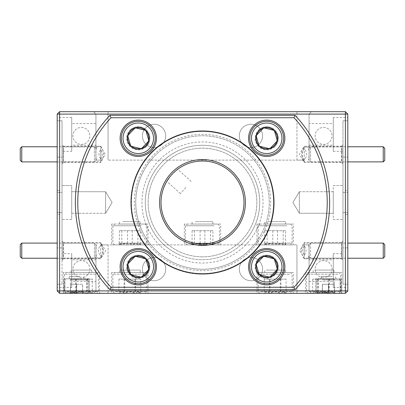 <?xml version="1.0" encoding="UTF-8"?>
<svg xmlns="http://www.w3.org/2000/svg" width="405" height="405" viewBox="0 0 405 405"><rect width="100%" height="100%" fill="white"/><g stroke="black" fill="none" stroke-linecap="round" stroke-linejoin="round"><path stroke-width="0.3" stroke-dasharray="2.02 1.52" d="M95.934 256.719L95.934 244.61L95.934 256.719L94.421 258.233L94.421 243.096L94.421 258.233L57.186 258.233M95.934 244.61L94.421 243.096L57.186 243.096M21.764 258.233L21.764 243.096M20.25 244.61L20.25 256.719M309.066 160.37L309.066 148.281L309.066 160.39L310.579 161.904L310.579 146.767L310.579 161.904L347.814 161.904M383.236 146.767L383.236 161.873M384.75 160.37L384.75 148.301M309.066 256.699L309.066 244.61L309.066 256.699M310.579 243.127L310.579 258.233L310.579 243.127M383.236 243.096L383.236 258.208M384.75 256.699L384.75 244.63M95.934 160.39L95.934 148.281L95.934 160.39L94.421 161.904L94.421 146.767L94.421 161.904L57.186 161.904M95.934 148.281L94.421 146.767L57.186 146.767M21.764 161.904L21.764 146.767M20.25 148.281L20.25 160.39M81.886 278.792L66.096 278.792L81.886 278.792M70.642 279.951L88.184 279.951L70.642 279.951M71.234 293.321L87.024 293.321L71.234 293.321M82.478 292.162L64.937 292.162L82.478 292.162M73.001 293.321L83.551 293.321L69.569 293.321L82.579 293.321L82.615 292.385L82.65 293.321L70.541 293.321L70.505 292.385L70.47 293.321L73.477 292.385L76.484 293.321L83.551 293.321L73.001 293.321M80.261 278.792L69.295 278.792L80.261 278.792M80.261 276.367L69.295 276.367L80.261 276.367M76.484 284.239L82.65 284.239L70.47 284.239L76.484 284.239L76.484 293.321L82.579 293.321L82.615 292.385L82.65 293.321L70.541 293.321L70.505 292.385L70.47 293.321L73.477 292.385L76.484 293.321L76.484 284.239L82.579 284.239L82.579 293.321L82.65 284.239L82.65 293.321L82.65 284.239L76.636 284.239L76.636 293.321L76.636 284.239L70.541 284.239L70.541 293.321L70.47 284.239L70.47 293.321L92.33 293.321L70.48 293.321L70.47 284.239L76.484 284.239M333.766 278.792L317.976 278.792L333.766 278.792M322.522 279.951L340.063 279.951L322.522 279.951M323.114 293.321L338.904 293.321L323.114 293.321M334.358 292.162L316.816 292.162L334.358 292.162M324.881 293.321L335.431 293.321L321.449 293.321L334.459 293.321L334.495 292.385L334.53 293.321L322.421 293.321L322.385 292.385L322.35 293.321L325.357 292.385L328.364 293.321L335.431 293.321L324.881 293.321M332.141 278.792L321.175 278.792L332.141 278.792M332.141 276.367L321.175 276.367L332.141 276.367M328.364 284.239L334.53 284.239L322.35 284.239L328.364 284.239L328.364 293.321L334.459 293.321L334.495 292.385L334.53 293.321L322.421 293.321L322.385 292.385L322.35 293.321L325.357 292.385L328.364 293.321L328.364 284.239L334.459 284.239L334.459 293.321L334.53 284.239L334.53 293.321L312.67 293.321L334.52 293.321L334.53 284.239L328.516 284.239L328.516 293.321L328.516 284.239L322.421 284.239L322.421 293.321L322.35 284.239L322.35 293.321L322.35 284.239L328.364 284.239M119.5 224.056L145.101 224.056L119.5 224.056M141.335 225.752L112.889 225.752L141.335 225.752M140.186 244.883L114.585 244.883L140.186 244.883M118.351 243.187L146.797 243.187L118.351 243.187M137.249 244.883L118.918 244.883L137.249 244.883M136.257 243.42L140.272 244.883L139.538 243.658L137.872 244.883C134.425 242.98 130.952 242.98 127.443 244.883C124.77 242.98 122.092 242.98 119.414 244.883L120.143 243.658L121.809 244.883C125.256 242.98 128.734 242.98 132.243 244.883L136.257 243.42M122.781 224.056L140.257 224.056L122.781 224.056M122.781 221.631L140.257 221.631L122.781 221.631M140.272 230.693L119.414 230.693L140.272 230.693L140.272 244.883M137.872 230.693L137.872 244.883M127.443 230.693L127.443 244.883M119.414 230.693L119.414 244.883M121.809 230.693L121.809 244.883M132.243 230.693L132.243 244.883M68.445 272.494L96.663 272.494L68.445 272.494M95.803 274.19L64.451 274.19L95.803 274.19M94.36 293.321L66.147 293.321L94.36 293.321M67.007 291.625L98.359 291.625L67.007 291.625M92.32 279.131L70.485 279.131L92.32 279.131L92.32 293.321C90.619 291.418 88.903 291.418 87.171 293.321C83.562 291.418 79.922 291.418 76.251 293.321C74.333 291.418 72.409 291.418 70.485 293.321C72.186 291.418 73.902 291.418 75.634 293.321C79.243 291.418 82.883 291.418 86.554 293.321L89.439 291.858L92.33 293.321M72.561 272.494L91.819 272.494L72.561 272.494M72.561 270.074L91.819 270.074L72.561 270.074M70.485 279.131L70.48 293.321M87.171 279.131L87.171 293.321M76.251 279.131L76.251 293.321M75.634 279.131L75.634 293.321M86.554 279.131L86.554 293.321M310.64 272.494L338.853 272.494L310.64 272.494M337.993 274.19L306.641 274.19L337.993 274.19M336.555 293.321L308.337 293.321L336.555 293.321M309.197 291.625L340.549 291.625L309.197 291.625M334.515 279.131L312.68 279.131L334.515 279.131L334.515 293.321C332.814 291.418 331.098 291.418 329.366 293.321C325.757 291.418 322.117 291.418 318.446 293.321C316.523 291.418 314.599 291.418 312.68 293.321C314.381 291.418 316.097 291.418 317.829 293.321C321.438 291.418 325.078 291.418 328.749 293.321L331.629 291.858L334.52 293.321M314.751 272.494L334.009 272.494L314.751 272.494M314.751 270.074L334.009 270.074L314.751 270.074M312.68 279.131L312.67 293.321M329.366 279.131L329.366 293.321M318.446 279.131L318.446 293.321M317.829 279.131L317.829 293.321M328.749 279.131L328.749 293.321M264.814 224.056L290.415 224.056L264.814 224.056M286.649 225.752L258.203 225.752L286.649 225.752M285.5 244.883L259.899 244.883L285.5 244.883M263.665 243.187L292.111 243.187L263.665 243.187M282.563 244.883L264.232 244.883L282.563 244.883M281.571 243.42L285.586 244.883L284.857 243.658L283.191 244.883C279.744 242.98 276.266 242.98 272.757 244.883C270.084 242.98 267.406 242.98 264.728 244.883L265.462 243.658L267.128 244.883C270.575 242.98 274.048 242.98 277.557 244.883L281.571 243.42M268.1 224.056L285.571 224.056L268.1 224.056M268.1 221.631L285.571 221.631L268.1 221.631M285.586 230.693L264.728 230.693L285.586 230.693L285.586 244.883M283.191 230.693L283.191 244.883M272.757 230.693L272.757 244.883M264.728 230.693L264.728 244.883M267.128 230.693L267.128 244.883M277.557 230.693L277.557 244.883M192.157 224.056L217.758 224.056L192.157 224.056M213.992 225.752L185.546 225.752L213.992 225.752M212.843 244.883L187.242 244.883L212.843 244.883M191.008 243.187L219.454 243.187L191.008 243.187M209.906 244.883L191.575 244.883L209.906 244.883M208.914 243.42L212.929 244.883L212.195 243.658L210.529 244.883C207.087 242.98 203.609 242.98 200.1 244.883C197.427 242.98 194.749 242.98 192.071 244.883L192.805 243.658L194.471 244.883C197.913 242.98 201.391 242.98 204.9 244.883L208.914 243.42M195.438 224.056L212.914 224.056L195.438 224.056M195.438 221.631L212.914 221.631L195.438 221.631M212.929 230.693L192.071 230.693L212.929 230.693L212.929 244.883M210.529 230.693L210.529 244.883M200.1 230.693L200.1 244.883M192.071 230.693L192.071 244.883M194.471 230.693L194.471 244.883M204.9 230.693L204.9 244.883M262.202 272.494L290.415 272.494L262.202 272.494M289.555 274.19L258.203 274.19L289.555 274.19M288.117 293.321L259.899 293.321L288.117 293.321M260.759 291.625L292.111 291.625L260.759 291.625M284.437 293.321L264.232 293.321L284.437 293.321M283.191 291.858L286.082 293.321C284.376 291.418 282.66 291.418 280.923 293.321C277.319 291.418 273.679 291.418 270.008 293.321C268.085 291.418 266.161 291.418 264.237 293.321L264.232 293.321C265.943 291.418 267.659 291.418 269.391 293.321C273 291.418 276.64 291.418 280.311 293.321L283.191 291.858M266.313 272.494L285.571 272.494L266.313 272.494M266.313 270.074L285.571 270.074L266.313 270.074M286.077 279.131L264.237 279.131L286.077 279.131L286.077 293.321M280.923 279.131L280.923 293.321M270.008 279.131L270.008 293.321M264.237 279.131L264.237 293.321M269.391 279.131L269.391 293.321M280.311 279.131L280.311 293.321M116.883 272.494L145.101 272.494L116.883 272.494M144.241 274.19L112.889 274.19L144.241 274.19M142.798 293.321L114.585 293.321L142.798 293.321M115.445 291.625L146.797 291.625L115.445 291.625M139.118 293.321L118.918 293.321L139.118 293.321M137.877 291.858L140.768 293.321C139.057 291.418 137.341 291.418 135.609 293.321C132 291.418 128.36 291.418 124.689 293.321C122.771 291.418 120.847 291.418 118.923 293.321L118.918 293.321C120.624 291.418 122.34 291.418 124.077 293.321C127.681 291.418 131.321 291.418 134.992 293.321L137.877 291.858M120.999 272.494L140.257 272.494L120.999 272.494M120.999 270.074L140.257 270.074L120.999 270.074M140.763 279.131L118.923 279.131L140.763 279.131L140.763 293.321M135.609 279.131L135.609 293.321M124.689 279.131L124.689 293.321M118.923 279.131L118.923 293.321M124.077 279.131L124.077 293.321M134.992 279.131L134.992 293.321M254.467 126.562A16.954 16.954 0 0 0 255.008 150.533A16.954 16.954 0 0 0 278.974 149.992A16.954 16.954 0 0 0 278.438 126.026A16.954 16.954 0 0 0 254.467 126.562M277.749 148.822A15.258 15.258 0 0 1 256.178 149.308A15.258 15.258 0 0 1 255.692 127.737A15.258 15.258 0 0 1 277.263 127.251A15.258 15.258 0 0 1 277.749 148.822M126.026 126.562A16.954 16.954 0 0 0 126.562 150.533A16.954 16.954 0 0 0 150.533 149.992A16.954 16.954 0 0 0 149.992 126.026A16.954 16.954 0 0 0 126.026 126.562M149.308 148.822A15.258 15.258 0 0 1 127.737 149.308A15.258 15.258 0 0 1 127.251 127.737A15.258 15.258 0 0 1 148.822 127.251A15.258 15.258 0 0 1 149.308 148.822M126.026 255.008A16.954 16.954 0 0 0 126.562 278.974A16.954 16.954 0 0 0 150.533 278.438A16.954 16.954 0 0 0 149.992 254.467A16.954 16.954 0 0 0 126.026 255.008M149.308 277.263A15.258 15.258 0 0 1 127.737 277.749A15.258 15.258 0 0 1 127.251 256.178A15.258 15.258 0 0 1 148.822 255.692A15.258 15.258 0 0 1 149.308 277.263M255.712 250.28A71.513 71.513 0 0 0 250.28 149.288A71.513 71.513 0 0 0 149.288 154.72A71.513 71.513 0 0 0 154.72 255.712A71.513 71.513 0 0 0 255.712 250.28M255.358 249.961A71.037 71.037 0 0 0 249.961 149.642A71.037 71.037 0 0 0 149.642 155.039A71.037 71.037 0 0 1 249.961 149.642A71.037 71.037 0 0 1 255.358 249.961A71.037 71.037 0 0 1 155.039 255.358A71.037 71.037 0 0 1 149.642 155.039A71.037 71.037 0 0 0 155.039 255.358A71.037 71.037 0 0 0 255.358 249.961M171.639 174.788C179.268 167.589 179.268 167.589 171.639 174.788C165.296 183.151 165.296 183.151 171.639 174.788L175.765 170.788M253.226 248.047A68.177 68.177 0 0 0 248.047 151.774A68.177 68.177 0 0 0 151.774 156.953A68.177 68.177 0 0 0 156.953 253.226A68.177 68.177 0 0 0 253.226 248.047M185.829 187.53L180.412 193.56L185.829 187.53M252.163 247.09A66.744 66.744 0 0 0 247.09 152.837A66.744 66.744 0 0 0 152.837 157.91A66.744 66.744 0 0 1 247.09 152.837A66.744 66.744 0 0 1 252.163 247.09A66.744 66.744 0 0 1 157.91 252.163A66.744 66.744 0 0 1 152.837 157.91A66.744 66.744 0 0 0 157.91 252.163A66.744 66.744 0 0 0 252.163 247.09M247.551 242.949A60.547 60.547 0 0 0 242.949 157.449A60.547 60.547 0 0 0 157.449 162.051A60.547 60.547 0 0 0 162.051 247.551A60.547 60.547 0 0 0 247.551 242.949M180.245 252.082A54.351 54.351 0 0 0 252.082 224.755A54.351 54.351 0 0 0 224.755 152.918A54.351 54.351 0 0 0 152.918 180.245A54.351 54.351 0 0 0 180.245 252.082M179.071 254.694A57.211 57.211 0 0 0 254.694 225.929A57.211 57.211 0 0 0 225.929 150.306A57.211 57.211 0 0 1 254.694 225.929A57.211 57.211 0 0 1 179.071 254.694A57.211 57.211 0 0 1 150.306 179.071A57.211 57.211 0 0 1 225.929 150.306A57.211 57.211 0 0 0 150.306 179.071A57.211 57.211 0 0 0 179.071 254.694M254.467 255.008A16.954 16.954 0 0 0 255.008 278.974A16.954 16.954 0 0 0 278.974 278.438A16.954 16.954 0 0 0 278.438 254.467A16.954 16.954 0 0 0 254.467 255.008M277.749 277.263A15.258 15.258 0 0 1 256.178 277.749A15.258 15.258 0 0 1 255.692 256.178A15.258 15.258 0 0 1 277.263 255.692A15.258 15.258 0 0 1 277.749 277.263M125.434 125.434A18.164 18.164 0 0 0 125.434 151.121A18.164 18.164 0 0 0 151.121 151.121A18.164 18.164 0 0 0 151.121 125.434A18.164 18.164 0 0 0 125.434 125.434M253.879 125.434A18.164 18.164 0 0 0 253.879 151.121A18.164 18.164 0 0 0 279.566 151.121A18.164 18.164 0 0 0 279.566 125.434A18.164 18.164 0 0 0 253.879 125.434M253.879 253.879A18.164 18.164 0 0 0 253.879 279.566A18.164 18.164 0 0 0 279.566 279.566A18.164 18.164 0 0 0 279.566 253.879A18.164 18.164 0 0 0 253.879 253.879M125.434 253.879A18.164 18.164 0 0 0 125.434 279.566A18.164 18.164 0 0 0 151.121 279.566A18.164 18.164 0 0 0 151.121 253.879A18.164 18.164 0 0 0 125.434 253.879M95.934 145.162L95.934 123.606L95.934 145.162L71.715 145.162L71.715 123.606L71.715 145.162M95.934 123.606L71.715 123.606M71.715 151.338L71.715 117.43L71.715 151.338L62.026 151.338L62.026 120.776L62.026 151.338M62.026 120.776L57.186 120.776L57.186 212.615L62.026 212.615L62.026 219.454L62.026 212.615L57.186 212.615L57.186 192.385L62.026 192.385L62.026 120.776L62.026 192.385L57.186 192.385L57.186 117.43L57.186 120.776L62.026 120.776M71.715 117.43L57.186 117.43M100.779 159.028C102.814 155.9 102.814 152.771 100.779 149.642C98.374 152.761 98.374 155.89 100.779 159.028L100.779 161.782L105.254 154.335L100.779 146.888L63.058 146.888L63.058 161.782L62.026 162.81L62.026 145.856L62.026 162.81M100.779 149.642L100.779 161.782L63.058 161.782L63.058 146.888L62.026 145.856M99.139 146.22L100.779 146.357L100.779 162.445L100.779 160.117L96.198 160.117C96.076 155.196 94.527 145.294 99.139 146.22L63.6 146.22L63.6 162.445L62.026 164.02L62.026 144.646L62.026 164.02M100.779 160.117L102.181 160.117L100.779 162.445L63.6 162.445L63.6 146.22L62.026 144.646M309.066 123.606L309.066 145.162L309.066 123.606L333.285 123.606L333.285 145.162L333.285 123.606M309.066 145.162L333.285 145.162M304.221 148.64C301.507 152.427 301.507 156.224 304.221 160.026C307.375 156.239 307.375 152.442 304.221 148.64L304.221 146.22L299.346 154.335L304.221 162.445L341.4 162.445L341.4 146.22L342.974 144.646L342.974 164.02L342.974 144.646M304.221 160.026L304.221 146.22L341.4 146.22L341.4 162.445L342.974 164.02M304.221 160.117L296.956 160.117L296.956 114.099L309.066 114.099L309.066 160.117L309.066 114.099L108.044 114.099L296.956 114.099L296.956 160.117L108.044 160.117L303.426 160.117C300.935 155.606 301.199 151.247 304.221 147.035L304.221 161.782L303.224 160.117L304.221 160.117L304.221 161.782L341.942 161.782L341.942 146.888L342.974 145.856L342.974 162.81L342.974 145.856M304.221 147.035L341.942 146.888L341.942 161.782L342.974 162.81M333.285 117.43L333.285 151.338L333.285 117.43L347.814 117.43L347.814 120.776L347.814 117.43M347.814 120.776L342.974 120.776L342.974 219.454L342.974 212.615L347.814 212.615L347.814 120.776L347.814 212.615L342.974 212.615L342.974 284.224L342.974 253.662L342.974 284.224L347.814 284.224L347.814 212.615L347.814 287.57L347.814 284.224L342.974 284.224L342.974 185.546L342.974 192.385L347.814 192.385L342.974 192.385L342.974 120.776L347.814 120.776M333.285 151.338L342.974 151.338M323.595 127.418A8.475 8.475 0 0 1 332.075 135.898A8.475 8.475 0 0 1 323.595 144.372A8.475 8.475 0 0 1 315.12 135.898A8.475 8.475 0 0 1 323.595 127.418A8.475 8.475 0 0 1 332.075 135.898A8.475 8.475 0 0 1 323.595 144.372A8.475 8.475 0 0 1 315.12 135.898A8.475 8.475 0 0 1 323.595 127.418M81.405 127.418A8.475 8.475 0 0 1 89.88 135.898A8.475 8.475 0 0 1 81.405 144.372A8.475 8.475 0 0 1 72.925 135.898A8.475 8.475 0 0 1 81.405 127.418A8.475 8.475 0 0 1 89.88 135.898A8.475 8.475 0 0 1 81.405 144.372A8.475 8.475 0 0 1 72.925 135.898A8.475 8.475 0 0 1 81.405 127.418M250.938 124.274A11.623 11.623 0 0 1 262.561 135.898A11.623 11.623 0 0 1 250.938 147.521A11.623 11.623 0 0 1 239.315 135.898A11.623 11.623 0 0 1 250.938 124.274A11.623 11.623 0 0 1 262.561 135.898A11.623 11.623 0 0 1 250.938 147.521A11.623 11.623 0 0 1 239.315 135.898A11.623 11.623 0 0 1 250.938 124.274M154.062 124.274A11.623 11.623 0 0 1 165.685 135.898A11.623 11.623 0 0 1 154.062 147.521A11.623 11.623 0 0 1 142.439 135.898A11.623 11.623 0 0 1 154.062 124.274A11.623 11.623 0 0 1 165.685 135.898A11.623 11.623 0 0 1 154.062 147.521A11.623 11.623 0 0 1 142.439 135.898A11.623 11.623 0 0 1 154.062 124.274M105.624 213.278L71.715 213.278L71.715 191.722L71.715 213.278L71.715 191.722L71.715 213.278L105.624 213.278L105.624 191.722L71.715 191.722L105.624 191.722L105.624 213.278L105.624 191.722L105.624 213.278L112.099 202.5L105.624 191.722L112.099 202.5L105.624 213.278M95.934 281.394L95.934 259.838L95.934 281.394L71.715 281.394L71.715 259.838L71.715 281.394M95.934 259.838L71.715 259.838M71.715 219.454L62.026 219.454L62.026 185.546L62.026 219.454L71.715 219.454L71.715 185.546L62.026 185.546L71.715 185.546L71.715 219.454M71.715 287.57L71.715 253.662L71.715 287.57L57.186 287.57L57.186 284.224L57.186 287.57M57.186 284.224L62.026 284.224L57.186 284.224L57.186 212.615L57.186 284.224M62.026 253.662L62.026 212.615L62.026 284.224L62.026 253.662L71.715 253.662M100.779 244.883L108.044 244.883L108.044 290.901L95.934 290.901L95.934 244.883L95.934 290.901L296.956 290.901L108.044 290.901L108.044 244.883L296.956 244.883L101.574 244.883C104.065 249.394 103.801 253.753 100.779 257.965L100.779 243.218L101.776 244.883L100.779 244.883L100.779 243.218L63.058 243.218L63.058 258.112L62.026 259.144L62.026 242.19L62.026 259.144M100.779 257.965L63.058 258.112L63.058 243.218L62.026 242.19M100.779 256.36C103.493 252.573 103.493 248.776 100.779 244.974C97.625 248.761 97.625 252.558 100.779 256.36L100.779 258.78L105.654 250.665L100.779 242.554L63.6 242.554L63.6 258.78L62.026 260.354L62.026 240.98L62.026 260.354M100.779 244.974L100.779 258.78L63.6 258.78L63.6 242.554L62.026 240.98M299.376 191.722L333.285 191.722L333.285 213.278L333.285 191.722L333.285 213.278L333.285 191.722L299.376 191.722L299.376 213.278L333.285 213.278L299.376 213.278L299.376 191.722L299.376 213.278L299.376 191.722L292.901 202.5L299.376 213.278L292.901 202.5L299.376 191.722M309.066 259.838L309.066 281.394L309.066 259.838L333.285 259.838L333.285 281.394L333.285 259.838M309.066 281.394L333.285 281.394M305.861 258.78L304.221 258.643L304.221 242.554L304.221 244.883L308.802 244.883C308.924 249.804 310.473 259.706 305.861 258.78L341.4 258.78L341.4 242.554L342.974 240.98L342.974 260.354L342.974 240.98M304.221 244.883L302.818 244.883L304.221 242.554L341.4 242.554L341.4 258.78L342.974 260.354M304.221 245.972C302.186 249.1 302.186 252.229 304.221 255.358C306.625 252.239 306.625 249.11 304.221 245.972L304.221 243.218L299.746 250.665L304.221 258.112L341.942 258.112L341.942 243.218L342.974 242.19L342.974 259.144L342.974 242.19M304.221 255.358L304.221 243.218L341.942 243.218L341.942 258.112L342.974 259.144M333.285 253.662L333.285 287.57L333.285 253.662L342.974 253.662M333.285 287.57L347.814 287.57M333.285 185.546L342.974 185.546L333.285 185.546L333.285 219.454L342.974 219.454L333.285 219.454L333.285 185.546M342.974 247.911L342.974 157.089L342.974 247.911L347.814 247.911L347.814 157.089L347.814 247.911M342.974 157.089L347.814 157.089M62.026 157.089L62.026 247.911L62.026 157.089L57.186 157.089L57.186 247.911L57.186 157.089M62.026 247.911L57.186 247.911M81.405 277.582A8.475 8.475 0 0 1 72.925 269.102A8.475 8.475 0 0 1 81.405 260.628A8.475 8.475 0 0 1 89.88 269.102A8.475 8.475 0 0 1 81.405 277.582A8.475 8.475 0 0 1 72.925 269.102A8.475 8.475 0 0 1 81.405 260.628A8.475 8.475 0 0 1 89.88 269.102A8.475 8.475 0 0 1 81.405 277.582M323.595 277.582A8.475 8.475 0 0 1 315.12 269.102A8.475 8.475 0 0 1 323.595 260.628A8.475 8.475 0 0 1 332.075 269.102A8.475 8.475 0 0 1 323.595 277.582A8.475 8.475 0 0 1 315.12 269.102A8.475 8.475 0 0 1 323.595 260.628A8.475 8.475 0 0 1 332.075 269.102A8.475 8.475 0 0 1 323.595 277.582M99.569 272.494L63.241 272.494L99.569 272.494L99.569 293.321L63.241 293.321L99.569 293.321M63.241 272.494L63.241 293.321M341.759 272.494L305.431 272.494L341.759 272.494L341.759 293.321L305.431 293.321L341.759 293.321M305.431 272.494L305.431 293.321M148.007 272.494L111.679 272.494L148.007 272.494L148.007 293.321L111.679 293.321L148.007 293.321M111.679 272.494L111.679 293.321M293.321 272.494L256.993 272.494L293.321 272.494L293.321 293.321L256.993 293.321L293.321 293.321M256.993 272.494L256.993 293.321M220.664 224.056L184.336 224.056L220.664 224.056L220.664 244.883L184.336 244.883L220.664 244.883M184.336 224.056L184.336 244.883M148.007 224.056L111.679 224.056L148.007 224.056L148.007 244.883L111.679 244.883L148.007 244.883M111.679 224.056L111.679 244.883M293.321 224.056L256.993 224.056L293.321 224.056L293.321 244.883L256.993 244.883L293.321 244.883M256.993 224.056L256.993 244.883M89.277 278.792L89.277 293.321L63.843 293.321L89.277 293.321L63.843 293.321L89.277 293.321L89.277 278.792L63.843 278.792L63.843 293.321L63.843 278.792L89.277 278.792M341.157 278.792L341.157 293.321L315.723 293.321L341.157 293.321L315.723 293.321L341.157 293.321L341.157 278.792L315.723 278.792L315.723 293.321L315.723 278.792L341.157 278.792M154.062 280.726A11.623 11.623 0 0 1 142.439 269.102A11.623 11.623 0 0 1 154.062 257.479A11.623 11.623 0 0 1 165.685 269.102A11.623 11.623 0 0 1 154.062 280.726A11.623 11.623 0 0 1 142.439 269.102A11.623 11.623 0 0 1 154.062 257.479A11.623 11.623 0 0 1 165.685 269.102A11.623 11.623 0 0 1 154.062 280.726M250.938 280.726A11.623 11.623 0 0 1 239.315 269.102A11.623 11.623 0 0 1 250.938 257.479A11.623 11.623 0 0 1 262.561 269.102A11.623 11.623 0 0 1 250.938 280.726A11.623 11.623 0 0 1 239.315 269.102A11.623 11.623 0 0 1 250.938 257.479A11.623 11.623 0 0 1 262.561 269.102A11.623 11.623 0 0 1 250.938 280.726M347.814 190.39L347.814 214.609L347.814 190.39L345.394 190.39L345.394 214.609L347.814 214.609L345.394 214.609L345.394 190.39L347.814 190.39M57.186 214.609L57.186 190.39L57.186 214.609L59.606 214.609L59.606 190.39L57.186 190.39L59.606 190.39L59.606 214.609L57.186 214.609M345.394 293.321L345.394 290.901L59.606 290.901L59.606 114.099L345.394 114.099L345.394 290.901L347.814 290.901L347.814 114.099L345.394 114.099L345.394 111.679L59.606 111.679L59.606 114.099L57.186 114.099L57.186 290.901L59.606 293.321L345.394 293.321L347.814 290.901M311.485 293.321L93.514 293.321L311.485 293.321L309.066 290.901L309.066 244.883L309.066 290.901L296.956 290.901L309.066 290.901L311.485 293.321M109.952 289.691L295.048 289.691A127.15 127.15 0 0 0 295.048 115.309L109.952 115.309A127.15 127.15 0 0 0 109.952 289.691M308.802 244.883L302.818 244.883M304.221 258.643C300.955 254.249 300.576 249.662 303.072 244.883M99.139 258.112C94.785 259.068 95.838 249.1 96.456 244.883M95.934 290.901L93.514 293.321L95.934 290.901M57.186 290.901L59.606 290.901L59.606 293.321M93.514 111.679L311.485 111.679L93.514 111.679L95.934 114.099L95.934 160.117L95.934 114.099L108.044 114.099L95.934 114.099L93.514 111.679M96.198 160.117L102.181 160.117M100.779 146.357C104.044 150.751 104.424 155.338 101.928 160.117M305.861 146.888C310.215 145.932 309.162 155.9 308.544 160.117M309.066 114.099L311.485 111.679L309.066 114.099M345.394 111.679L347.814 114.099M57.186 114.099L59.606 111.679M270.059 276.924L277.06 269.593M148.893 269.31L148.782 268.935M141.613 276.924L148.62 269.593M141.613 148.478L148.62 141.153M270.059 148.478L277.06 141.153M245.071 240.722A57.211 57.211 0 0 1 164.278 245.071A57.211 57.211 0 0 1 159.929 164.278A57.211 57.211 0 0 0 164.278 245.071A57.211 57.211 0 0 0 245.071 240.722A57.211 57.211 0 0 0 240.722 159.929A57.211 57.211 0 0 0 159.929 164.278A57.211 57.211 0 0 1 240.722 159.929A57.211 57.211 0 0 1 245.071 240.722M202.5 256.851A54.351 54.351 0 0 1 162.061 166.187A54.351 54.351 0 0 1 252.138 180.357A54.351 54.351 0 0 1 202.5 256.851A54.351 54.351 0 0 0 256.851 202.5A54.351 54.351 0 0 0 202.5 148.149A54.351 54.351 0 0 0 148.149 202.5A54.351 54.351 0 0 0 202.5 256.851M274.251 145.476A10.414 10.414 0 0 1 259.524 145.805A10.414 10.414 0 0 1 259.195 131.083A10.414 10.414 0 0 1 273.917 130.749A10.414 10.414 0 0 1 274.251 145.476A10.414 10.414 0 0 1 259.524 145.805A10.414 10.414 0 0 1 259.195 131.083A10.414 10.414 0 0 1 273.917 130.749A10.414 10.414 0 0 1 274.251 145.476M274.939 146.499A11.623 11.623 0 0 1 258.501 146.499A11.623 11.623 0 0 1 258.501 130.061A11.623 11.623 0 0 0 258.501 146.499A11.623 11.623 0 0 0 274.939 146.499A11.623 11.623 0 0 0 274.939 130.061A11.623 11.623 0 0 0 258.501 130.061A11.623 11.623 0 0 1 274.939 130.061A11.623 11.623 0 0 1 274.939 146.499M145.805 145.476A10.414 10.414 0 0 1 131.083 145.805A10.414 10.414 0 0 1 130.749 131.083A10.414 10.414 0 0 1 145.476 130.749A10.414 10.414 0 0 1 145.805 145.476A10.414 10.414 0 0 1 131.083 145.805A10.414 10.414 0 0 1 130.749 131.083A10.414 10.414 0 0 1 145.476 130.749A10.414 10.414 0 0 1 145.805 145.476M146.499 146.499A11.623 11.623 0 0 1 130.061 146.499A11.623 11.623 0 0 1 130.061 130.061A11.623 11.623 0 0 0 130.061 146.499A11.623 11.623 0 0 0 146.499 146.499A11.623 11.623 0 0 0 146.499 130.061A11.623 11.623 0 0 0 130.061 130.061A11.623 11.623 0 0 1 146.499 130.061A11.623 11.623 0 0 1 146.499 146.499M145.805 273.917A10.414 10.414 0 0 1 131.083 274.251A10.414 10.414 0 0 1 130.749 259.524A10.414 10.414 0 0 1 145.476 259.195A10.414 10.414 0 0 1 145.805 273.917A10.414 10.414 0 0 1 131.083 274.251A10.414 10.414 0 0 1 130.749 259.524A10.414 10.414 0 0 1 145.476 259.195A10.414 10.414 0 0 1 145.805 273.917M146.499 274.939A11.623 11.623 0 0 1 130.061 274.939A11.623 11.623 0 0 1 130.061 258.501A11.623 11.623 0 0 0 130.061 274.939A11.623 11.623 0 0 0 146.499 274.939A11.623 11.623 0 0 0 146.499 258.501A11.623 11.623 0 0 0 130.061 258.501A11.623 11.623 0 0 1 146.499 258.501A11.623 11.623 0 0 1 146.499 274.939M274.251 273.917A10.414 10.414 0 0 1 259.524 274.251A10.414 10.414 0 0 1 259.195 259.524A10.414 10.414 0 0 1 273.917 259.195A10.414 10.414 0 0 1 274.251 273.917A10.414 10.414 0 0 1 259.524 274.251A10.414 10.414 0 0 1 259.195 259.524A10.414 10.414 0 0 1 273.917 259.195A10.414 10.414 0 0 1 274.251 273.917M274.939 274.939A11.623 11.623 0 0 1 258.501 274.939A11.623 11.623 0 0 1 258.501 258.501A11.623 11.623 0 0 0 258.501 274.939A11.623 11.623 0 0 0 274.939 274.939A11.623 11.623 0 0 0 274.939 258.501A11.623 11.623 0 0 0 258.501 258.501A11.623 11.623 0 0 1 274.939 258.501A11.623 11.623 0 0 1 274.939 274.939M296.956 244.883L296.956 290.901L296.956 244.883M296.956 293.321L296.956 290.901L296.956 293.321M108.044 290.901L108.044 293.321L108.044 290.901M108.044 160.117L108.044 114.099L108.044 160.117M108.044 111.679L108.044 114.099L108.044 111.679M296.956 114.099L296.956 111.679L296.956 114.099M309.066 148.281L310.579 146.767L347.814 146.767M309.066 244.61L310.579 243.096L347.814 243.096M309.066 256.719L310.579 258.233L347.814 258.233M87.024 278.792L88.184 279.951L88.184 292.162L88.184 279.951L87.024 278.792M87.024 293.321L88.184 292.162L87.024 293.321M83.825 278.792L83.825 276.367L83.825 278.792M69.295 278.792L69.295 276.367L69.295 278.792M64.937 292.162L64.937 279.951L66.096 278.792L64.937 279.951L64.937 292.162L66.096 293.321L64.937 292.162M82.615 292.385L83.551 293.321L82.615 292.385M70.505 292.385L69.569 293.321L70.505 292.385M338.904 278.792L340.063 279.951L340.063 292.162L340.063 279.951L338.904 278.792M338.904 293.321L340.063 292.162L338.904 293.321M335.704 278.792L335.704 276.367L335.704 278.792M321.175 278.792L321.175 276.367L321.175 278.792M316.816 292.162L316.816 279.951L317.976 278.792L316.816 279.951L316.816 292.162L317.976 293.321L316.816 292.162M334.495 292.385L335.431 293.321L334.495 292.385M322.385 292.385L321.449 293.321L322.385 292.385M145.101 224.056L146.797 225.752L146.797 243.187L145.101 244.883M140.257 224.056L140.257 221.631M119.429 224.056L119.429 221.631M114.585 244.883L112.889 243.187L112.889 225.752L114.585 224.056M120.143 243.658L118.918 244.883M139.538 243.658L140.768 244.883M96.663 272.494L98.359 274.19L98.359 291.625L96.663 293.321M91.819 272.494L91.819 270.074M70.991 272.494L70.991 270.074M66.147 293.321L64.451 291.625L64.451 274.19L66.147 272.494M338.853 272.494L340.549 274.19L340.549 291.625L338.853 293.321M334.009 272.494L334.009 270.074M313.181 272.494L313.181 270.074M308.337 293.321L306.641 291.625L306.641 274.19L308.337 272.494M290.415 224.056L292.111 225.752L292.111 243.187L290.415 244.883M285.571 224.056L285.571 221.631M264.743 224.056L264.743 221.631M259.899 244.883L258.203 243.187L258.203 225.752L259.899 224.056M265.462 243.658L264.232 244.883M284.857 243.658L286.082 244.883M217.758 224.056L219.454 225.752L219.454 243.187L217.758 244.883M212.914 224.056L212.914 221.631M192.086 224.056L192.086 221.631M187.242 244.883L185.546 243.187L185.546 225.752L187.242 224.056M192.8 243.658L191.575 244.883M212.2 243.658L213.425 244.883M290.415 272.494L292.111 274.19L292.111 291.625L290.415 293.321M285.571 272.494L285.571 270.074M264.743 272.494L264.743 270.074M259.899 293.321L258.203 291.625L258.203 274.19L259.899 272.494M145.101 272.494L146.797 274.19L146.797 291.625L145.101 293.321M140.257 272.494L140.257 270.074M119.429 272.494L119.429 270.074M114.585 293.321L112.889 291.625L112.889 274.19L114.585 272.494M180.412 193.56L166.819 181.354M191.241 181.501L177.648 169.29"/><path stroke-width="0.61" d="M21.764 258.233L20.25 256.719L20.25 244.61L21.764 243.096L21.764 258.233L57.186 258.233M21.764 243.096L57.186 243.096M384.75 148.301L384.75 160.39L383.236 161.904L383.236 146.767L384.75 148.281M383.236 161.873L347.814 161.904M383.236 258.208L383.236 243.096L384.75 244.61L384.75 256.699M21.764 161.904L20.25 160.39L20.25 148.281L21.764 146.767L21.764 161.904L57.186 161.904M21.764 146.767L57.186 146.767M278.974 149.992A16.954 16.954 0 0 1 255.008 150.533A16.954 16.954 0 0 1 254.467 126.562A16.954 16.954 0 0 1 278.438 126.026A16.954 16.954 0 0 1 278.974 149.992M277.06 141.153L277.334 140.869L274.271 130.385L263.655 127.793A10.925 10.925 0 0 0 256.107 135.69L259.175 146.175L269.786 148.767L277.334 140.869L274.271 130.385L263.655 127.793L256.107 135.69L259.175 146.175L269.786 148.767L270.059 148.478M255.692 127.737A15.258 15.258 0 0 0 256.178 149.308A15.258 15.258 0 0 0 277.749 148.822A15.258 15.258 0 0 0 277.263 127.251A15.258 15.258 0 0 0 255.692 127.737M150.533 149.992A16.954 16.954 0 0 1 126.562 150.533A16.954 16.954 0 0 1 126.026 126.562A16.954 16.954 0 0 1 149.992 126.026A16.954 16.954 0 0 1 150.533 149.992M148.62 141.153L148.893 140.869L145.825 130.385L135.214 127.793A10.925 10.925 0 0 0 127.666 135.69L130.729 146.175L141.345 148.767L148.893 140.869L145.825 130.385L135.214 127.793L127.666 135.69L130.729 146.175L141.345 148.767L141.613 148.478M127.251 127.737A15.258 15.258 0 0 0 127.737 149.308A15.258 15.258 0 0 0 149.308 148.822A15.258 15.258 0 0 0 148.822 127.251A15.258 15.258 0 0 0 127.251 127.737M150.533 278.438A16.954 16.954 0 0 1 126.562 278.974A16.954 16.954 0 0 1 126.026 255.008A16.954 16.954 0 0 1 149.992 254.467A16.954 16.954 0 0 1 150.533 278.438M148.782 268.935L145.825 258.825L135.214 256.233A10.925 10.925 0 0 0 127.666 264.131L130.729 274.615L141.345 277.207L148.893 269.31L145.825 258.825L135.214 256.233L127.666 264.131L130.729 274.615L141.345 277.207L141.613 276.924M127.251 256.178A15.258 15.258 0 0 0 127.737 277.749A15.258 15.258 0 0 0 149.308 277.263A15.258 15.258 0 0 0 148.822 255.692A15.258 15.258 0 0 0 127.251 256.178M149.288 154.72A71.513 71.513 0 0 1 250.28 149.288A71.513 71.513 0 0 1 255.712 250.28A71.513 71.513 0 0 1 154.72 255.712A71.513 71.513 0 0 1 149.288 154.72M170.571 173.831A42.91 42.91 0 0 1 231.169 170.571A42.91 42.91 0 0 1 234.429 231.169A42.91 42.91 0 0 1 173.831 234.429A42.91 42.91 0 0 1 170.571 173.831M233.361 230.212A41.477 41.477 0 0 0 230.212 171.639A41.477 41.477 0 0 0 171.639 174.788A41.477 41.477 0 0 1 230.212 171.639A41.477 41.477 0 0 1 233.361 230.212A41.477 41.477 0 0 1 174.788 233.361A41.477 41.477 0 0 1 171.639 174.788A41.477 41.477 0 0 0 174.788 233.361A41.477 41.477 0 0 0 233.361 230.212M177.648 169.29L175.765 170.788M169.649 177.177L166.819 181.354M278.974 278.438A16.954 16.954 0 0 1 255.008 278.974A16.954 16.954 0 0 1 254.467 255.008A16.954 16.954 0 0 1 278.438 254.467A16.954 16.954 0 0 1 278.974 278.438M277.06 269.593L277.334 269.31L274.271 258.825L263.655 256.233A10.925 10.925 0 0 0 256.107 264.131L259.175 274.615L269.786 277.207L277.334 269.31L274.271 258.825L263.655 256.233L256.107 264.131L259.175 274.615L269.786 277.207L270.059 276.924M255.692 256.178A15.258 15.258 0 0 0 256.178 277.749A15.258 15.258 0 0 0 277.749 277.263A15.258 15.258 0 0 0 277.263 255.692A15.258 15.258 0 0 0 255.692 256.178M125.434 125.434A18.164 18.164 0 0 0 125.434 151.121A18.164 18.164 0 0 0 151.121 151.121A18.164 18.164 0 0 0 151.121 125.434A18.164 18.164 0 0 0 125.434 125.434M253.879 125.434A18.164 18.164 0 0 0 253.879 151.121A18.164 18.164 0 0 0 279.566 151.121A18.164 18.164 0 0 0 279.566 125.434A18.164 18.164 0 0 0 253.879 125.434M253.879 253.879A18.164 18.164 0 0 0 253.879 279.566A18.164 18.164 0 0 0 279.566 279.566A18.164 18.164 0 0 0 279.566 253.879A18.164 18.164 0 0 0 253.879 253.879M125.434 253.879A18.164 18.164 0 0 0 125.434 279.566A18.164 18.164 0 0 0 151.121 279.566A18.164 18.164 0 0 0 151.121 253.879A18.164 18.164 0 0 0 125.434 253.879M345.394 293.321L59.606 293.321L59.606 290.901L345.394 290.901L345.394 114.099L59.606 114.099L59.606 290.901L57.186 290.901L57.186 114.099L59.606 114.099L59.606 111.679L345.394 111.679L347.814 114.099L347.814 290.901L345.394 290.901L345.394 293.321L347.814 290.901M345.394 111.679L345.394 114.099L347.814 114.099M59.606 293.321L57.186 290.901M57.186 114.099L59.606 111.679M109.952 289.691A127.15 127.15 0 0 1 109.952 115.309L295.048 115.309A127.15 127.15 0 0 1 295.048 289.691L109.952 289.691L111 287.267L294 287.267L295.048 289.691M109.952 115.309L111 117.733A124.73 124.73 0 0 0 111 287.267M295.048 115.309L294 117.733L111 117.733M294 287.267A124.73 124.73 0 0 0 294 117.733M263.655 256.233L256.107 264.131A10.925 10.925 0 0 0 269.786 277.207A10.925 10.925 0 0 0 274.271 258.825A10.925 10.925 0 0 0 263.655 256.233M135.214 256.233L127.666 264.131A10.925 10.925 0 0 0 141.345 277.207A10.925 10.925 0 0 0 145.825 258.825A10.925 10.925 0 0 0 135.214 256.233M148.62 269.593L148.893 269.31M135.214 127.793L127.666 135.69A10.925 10.925 0 0 0 141.345 148.767A10.925 10.925 0 0 0 145.825 130.385A10.925 10.925 0 0 0 135.214 127.793M263.655 127.793L256.107 135.69A10.925 10.925 0 0 0 269.786 148.767A10.925 10.925 0 0 0 274.271 130.385A10.925 10.925 0 0 0 263.655 127.793M347.814 146.767L383.236 146.767M347.814 243.096L383.236 243.096M347.814 258.233L383.236 258.233L384.75 256.719"/></g></svg>
